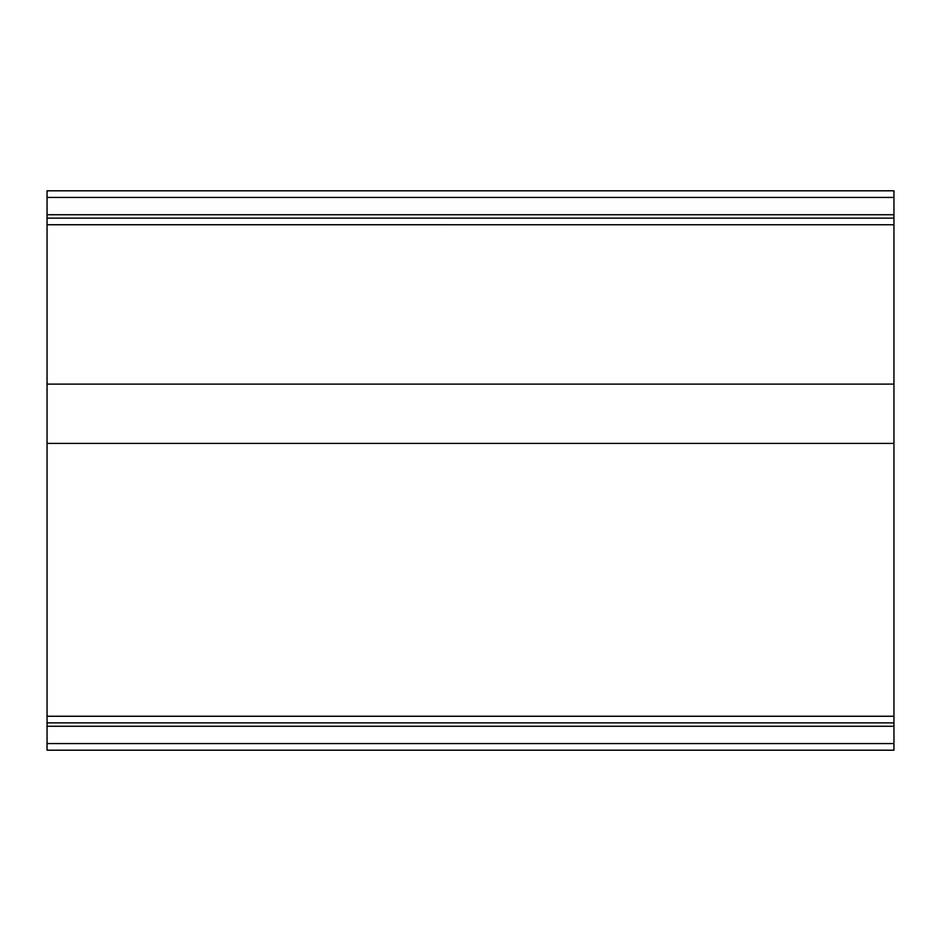 <?xml version="1.0" encoding="UTF-8"?>
<svg xmlns="http://www.w3.org/2000/svg" width="941" height="941" viewBox="0 0 941 941"><rect width="100%" height="100%" fill="white"/><g stroke="black" fill="none" stroke-linecap="round" stroke-linejoin="round"><path stroke-width="1.41" d="M893.95 190.8L47.05 190.8L893.95 190.8L893.95 224.758L47.05 224.746L47.05 384.116L893.95 384.116L893.95 750.2L47.05 750.2L893.95 750.2M893.95 214.736L47.05 214.736L47.05 224.758L893.95 224.758L893.95 384.116M893.95 443.399L47.05 443.399L47.05 716.254L893.95 716.254L47.05 716.242L47.05 726.264L893.95 726.264M893.95 743.566L47.05 743.566L47.05 750.2M47.05 190.8L47.05 197.434L893.95 197.434M47.05 443.399L47.05 384.116M47.05 214.736L47.05 197.434M47.05 743.566L47.05 726.264M893.95 722.876L47.05 722.876M47.05 218.124L893.95 218.124"/></g></svg>
